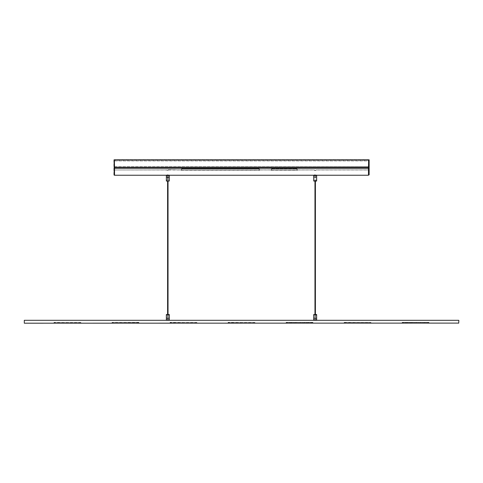 <?xml version="1.0" encoding="UTF-8"?>
<svg xmlns="http://www.w3.org/2000/svg" width="483" height="483" viewBox="0 0 483 483"><rect width="100%" height="100%" fill="white"/><g stroke="black" fill="none" stroke-linecap="round" stroke-linejoin="round"><path stroke-width="0.36" stroke-dasharray="2.42 1.81" d="M315.634 177.472L314.741 177.472L315.634 177.472M314.856 177.472L315.52 177.472L314.856 177.472M316.637 320.295L313.739 320.295L316.637 320.295M316.637 314.493L313.739 314.493M169.261 320.295L166.363 320.295L169.261 320.295M169.261 314.493L166.363 314.493M315.52 318.062L314.88 318.188M315.622 314.838L314.753 314.838L315.622 314.838L315.622 314.493L314.753 314.493L315.622 314.493M314.753 314.838L314.753 314.493M168.144 318.062L167.504 318.188M168.247 314.838L167.378 314.838L168.247 314.838L168.247 314.493L167.378 314.493L168.247 314.493M167.378 314.838L167.378 314.493M316.293 319.945L314.083 319.945L316.293 319.945L316.293 314.838L314.083 314.838L316.293 314.838M314.083 319.945L314.083 314.838M168.917 319.945L166.707 319.945L168.917 319.945L168.917 314.838L166.707 314.838L168.917 314.838M166.707 319.945L166.707 314.838M315.091 175.589L315.405 175.589L315.091 175.589M315.284 319.945L314.97 319.945L315.284 319.945M316.293 175.589L314.083 175.589L316.293 175.589L316.293 180.69L314.083 180.69L316.293 180.69M314.083 175.589L314.083 180.69M167.48 177.472L168.12 177.346M166.707 175.589L168.917 175.589L166.707 175.589L166.707 180.69L168.917 180.69L166.707 180.69M168.917 175.589L168.917 180.69M315.622 180.69L314.753 180.69L315.622 180.69L315.622 181.04L314.753 181.04L315.622 181.04M314.753 180.69L314.753 181.04M167.378 180.69L168.247 180.69L167.378 180.69L167.378 181.04L168.247 181.04L167.378 181.04M168.247 180.69L168.247 181.04M316.637 175.238L313.739 175.238L316.637 175.238M166.363 175.238L169.261 175.238L166.363 175.238M166.363 181.04L169.261 181.04M114.519 167.027L368.481 167.027L114.519 167.027L114.519 167.788L368.481 167.83L368.481 167.027L114.519 167.027L368.481 167.027L368.481 167.667L368.481 167.027L368.481 167.607L114.519 167.607L114.519 167.027L114.519 167.667L368.481 167.667L114.519 167.667L114.519 166.738L368.481 166.738L368.481 168.217L368.481 159.807L368.481 164.16L368.481 159.807L368.481 162.705L369.048 162.705L369.048 159.807L369.048 162.705L368.481 162.705L368.481 159.807L369.048 159.807L368.481 159.807L368.481 168.132L114.519 168.217L114.519 159.807L114.519 164.16L114.519 159.807L114.519 162.705L113.952 162.705L113.952 164.154L113.952 159.807L113.952 162.705L114.519 162.705L114.519 159.807L114.519 168.132L114.519 166.738L368.481 166.738L114.519 167.027L114.519 169.889L114.519 168.132L368.481 168.132L114.519 168.132M113.952 164.063L114.266 162.705L114.266 163.755A0.869 0.869 0 0 0 114.519 163.139M152.236 159.807L152.815 159.807L152.236 159.807M152.236 160.241L152.815 160.241L152.236 160.241M143.529 159.807L144.254 159.807L143.529 159.807M143.529 160.241L144.254 160.241L143.529 160.241M339.471 159.807L340.195 159.807L339.471 159.807M339.471 160.241L340.195 160.241L339.471 160.241M216.173 159.807L217.839 159.807L216.173 159.807M216.173 160.241L217.839 160.241L216.173 160.241M369.048 164.063L368.734 162.705L368.734 163.755A0.869 0.869 0 0 1 368.481 163.139M458.705 323.193L458.705 320.295L458.705 323.193L24.295 323.193L24.295 320.295L458.5 320.38L24.5 320.295M344.252 322.469L371.016 322.614L344.228 322.324L344.796 322.324L344.796 323.193L370.292 323.193L344.796 323.193L344.796 322.469L344.071 322.614L344.071 323.193L344.186 322.614M371.016 323.193L370.292 323.193L371.016 323.193L371.016 322.614L371.016 323.193M80.806 322.614L54.12 322.324L54.682 322.324L54.682 323.193L53.957 323.193L80.184 323.193L54.682 323.193L54.682 322.469L53.957 322.614L53.957 323.193L54.144 322.529M80.909 323.193L80.184 323.193L80.909 323.193L80.909 322.614L80.909 323.193M196.853 322.614L170.167 322.324L170.728 322.324L170.728 323.193L196.231 323.193L170.728 323.193L170.728 322.469L170.004 322.614L170.004 323.193L170.125 322.614M196.955 323.193L196.231 323.193L196.955 323.193L196.955 322.614L196.955 323.193M312.875 322.614L286.208 322.324L286.769 322.324L286.769 323.193L312.272 323.193L286.769 323.193L286.769 322.469L286.045 322.614L286.045 323.193L286.165 322.614M312.996 323.193L312.272 323.193L312.996 323.193L312.996 322.614L312.996 323.193M428.856 322.529L402.254 322.324L402.816 322.324L402.816 323.193L402.091 323.193L428.318 323.193L402.816 323.193L402.816 322.469L402.091 322.614L402.091 323.193L402.212 322.614M429.043 323.193L428.318 323.193L429.043 323.193L429.043 322.614L429.043 323.193M138.814 322.614L112.141 322.324L112.708 322.324L112.708 323.193L111.984 323.193L138.204 323.193L112.708 323.193L112.708 322.469L111.984 322.614L111.984 323.193L112.165 322.529M138.929 323.193L138.204 323.193L138.929 323.193L138.929 322.614L138.929 323.193M254.873 322.614L228.187 322.324L228.749 322.324L228.749 323.193L254.251 323.193L228.749 323.193L228.749 322.469L228.024 322.614L228.024 323.193L228.145 322.614M254.976 323.193L254.251 323.193L254.976 323.193L254.976 322.614L254.976 323.193M458.5 323.193L24.5 323.193M368.843 159.807L368.843 175.154L368.481 175.009L368.481 167.83L114.519 167.607L368.481 167.607L114.519 167.788L114.519 168.235L114.519 167.83L368.481 167.83L368.481 168.235L114.519 168.247L368.481 168.193L368.626 175.154M113.867 174.864L113.867 159.807L114.374 159.807L114.374 175.009L114.157 159.807M369.048 159.807L369.048 162.705L368.481 162.705L368.734 159.807L368.734 162.705L369.048 162.705L369.048 159.807L368.734 159.807L369.048 159.807M114.519 159.807L368.481 159.807L368.481 168.199L114.519 168.217L114.519 159.807L113.952 159.807L114.374 159.807M113.952 159.807L113.952 162.705L114.519 162.705L114.266 159.807L114.266 162.705L113.952 162.705L113.952 159.807L114.266 159.807L113.952 159.807M114.374 175.154L114.519 168.247L114.374 175.154M368.481 168.247L114.519 168.247L368.481 168.247L368.481 175.238L114.519 175.238L114.519 168.247M313.739 181.04L316.637 181.04M254.855 322.614L228.211 322.469M254.789 322.469L228.127 322.614M138.748 322.469L112.165 322.469M428.856 322.469L402.279 322.469M312.809 322.469L286.232 322.469M196.835 322.614L170.191 322.469M196.768 322.469L170.107 322.614M80.788 322.614L54.144 322.469M80.721 322.469L54.12 322.529M370.835 322.469L344.168 322.614M24.295 320.295L24.295 323.193M112.141 322.529L138.772 322.324L138.204 322.324L138.204 323.193L138.204 322.469L138.772 322.324L112.141 322.324L138.832 322.614M428.88 322.529L428.318 322.469L428.318 323.193L428.318 322.324L402.254 322.324L428.88 322.324L402.194 322.614M312.893 322.614L312.272 322.469L312.272 323.193L312.272 322.324L286.208 322.324L312.833 322.324L286.147 322.614M228.749 322.324L228.187 322.469L228.749 322.324M228.187 322.469L254.813 322.469M112.141 322.469L138.772 322.469M402.254 322.469L428.88 322.469M286.208 322.469L312.833 322.469M170.728 322.324L170.167 322.469L170.728 322.324M170.167 322.469L196.792 322.469M54.682 322.324L54.12 322.469L54.682 322.324M54.12 322.469L80.746 322.469M344.796 322.324L344.228 322.469L344.796 322.324M344.228 322.469L370.859 322.469M315.188 175.238L314.433 175.238L315.188 175.238M315.188 174.804L314.433 174.804L315.188 174.804M167.812 175.238L167.058 175.238L167.812 175.238M167.812 174.804L167.058 174.804L167.812 174.804M114.519 160.966L368.481 160.966L368.481 160.241L114.519 160.241L368.481 160.241L368.481 160.966L114.519 160.966L114.519 160.241L114.519 160.966M167.118 169.889L114.519 169.968L167.118 169.889M167.257 170.27L168.368 170.27L167.257 170.27M314.493 169.889L297.286 169.968L297.286 169.219L296.417 168.718L297.286 169.219L297.286 169.889L314.493 169.889M314.632 170.27L315.743 170.27L314.632 170.27M272.05 169.219L271.18 169.72L271.18 170.402L271.18 169.72L272.05 169.219L296.417 169.219L272.05 169.219L272.05 168.718L271.18 169.219L271.18 169.72L271.18 169.219L272.05 168.718L296.417 168.718L272.05 168.718L272.05 169.219M297.286 170.27L297.286 169.72L296.417 169.219L297.286 169.72L297.286 170.402L271.18 170.27L297.286 170.27M181.246 170.27L181.246 169.72L181.246 170.27L259.576 170.402L259.576 169.72L258.701 169.219L182.115 169.219L181.246 169.72L182.115 169.219L258.701 169.219L259.576 169.72L259.576 170.27L181.246 170.27M297.286 169.72L297.286 169.219L297.286 169.72M182.115 168.718L181.246 169.219L181.246 169.72L181.246 169.219L182.115 168.718L258.701 168.718L259.576 169.219L258.701 168.718L182.115 168.718L182.115 169.219L182.115 168.718M259.576 169.72L259.576 169.219L259.576 169.72M181.246 169.889L181.246 169.219L181.246 169.968L167.812 169.624L181.246 169.889M368.481 168.132L368.481 167.027M315.882 169.889L368.481 169.889L315.882 169.889M271.18 169.889L271.18 169.219L271.18 169.968L259.576 169.889L271.18 169.889M114.519 159.891L368.481 159.891M254.251 322.469L254.251 323.193L254.251 322.469M196.231 322.469L196.231 323.193L196.231 322.469M80.184 322.469L80.184 323.193L80.184 322.469M370.292 322.469L370.292 323.193L370.292 322.469M296.417 168.718L296.417 169.219L296.417 168.718M258.701 168.718L258.701 169.219L258.701 168.718M314.97 175.589L314.97 181.04M314.97 314.493L314.97 317.808M314.97 318.315L314.97 319.945M168.03 175.589L168.03 177.219M168.03 177.726L168.03 181.04M168.03 314.493L168.03 317.808M168.03 318.315L168.03 319.945M152.815 160.241L152.815 159.807M144.254 160.241L144.254 159.807M340.195 160.241L340.195 159.807M217.839 160.241L217.839 159.807M369.048 164.154L368.481 164.16M113.952 164.154L114.519 164.16M214.506 160.241L214.506 159.807M338.746 160.241L338.746 159.807M142.805 160.241L142.805 159.807M151.656 160.241L151.656 159.807M167.595 175.589L167.595 177.219M167.595 177.726L167.595 181.04M167.595 314.493L167.595 317.808M167.595 318.315L167.595 319.945M315.405 175.589L315.405 181.04M315.405 314.493L315.405 317.808M315.405 318.315L315.405 319.945M314.433 174.804L314.433 175.238M315.942 174.804L315.942 175.238M167.058 174.804L167.058 175.238M168.567 174.804L168.567 175.238M114.519 169.968L167.058 169.968L167.058 170.402L168.567 170.402L168.567 169.968L181.246 169.968M297.286 169.968L314.433 169.968L314.433 170.402L315.942 170.402L315.942 169.968L368.481 169.968M271.18 170.402L297.286 170.402M181.246 170.402L259.576 170.402M271.18 169.968L259.576 169.968"/><path stroke-width="0.72" d="M315.634 318.062L314.741 318.062L315.423 317.82M314.952 317.826L315.52 318.062M168.259 318.062L167.366 318.062L168.048 317.82M167.577 317.826L168.144 318.062M167.366 177.472L168.259 177.472L167.366 177.472M168.048 177.708L167.577 177.708M313.739 320.295L313.739 314.493L316.637 314.493L316.637 320.295M166.363 320.295L166.363 314.493L169.261 314.493L169.261 320.295M313.739 175.238L313.739 181.04L316.637 181.04L316.637 175.238M169.261 175.238L169.261 181.04L166.363 181.04L166.363 175.238M458.85 320.44L458.705 323.193L458.85 320.44M458.705 320.295L24.295 320.295L24.295 323.193L458.5 323.109L24.5 323.193M458.5 320.295L24.5 320.295M369.133 174.864L369.133 159.807L368.626 159.807L368.626 175.009L368.843 159.807M114.157 159.807L114.157 175.154M114.374 159.807L114.519 168.235L368.481 168.247L368.626 159.807M114.519 159.807L368.481 159.807M114.519 168.235L114.519 175.238L368.481 175.238L368.481 168.247M24.295 323.193L24.295 320.295M114.519 159.891L368.481 159.891M114.519 168.132L368.481 168.132M114.519 168.193L368.481 168.193L114.519 168.217M314.97 181.04L314.97 314.493M314.97 317.808L314.97 318.315M168.03 177.219L168.03 177.726M168.03 181.04L168.03 314.493M168.03 317.808L168.03 318.315M167.595 177.219L167.595 177.726M167.595 181.04L167.595 314.493M167.595 317.808L167.595 318.315M315.405 181.04L315.405 314.493M315.405 317.808L315.405 318.315"/></g></svg>
